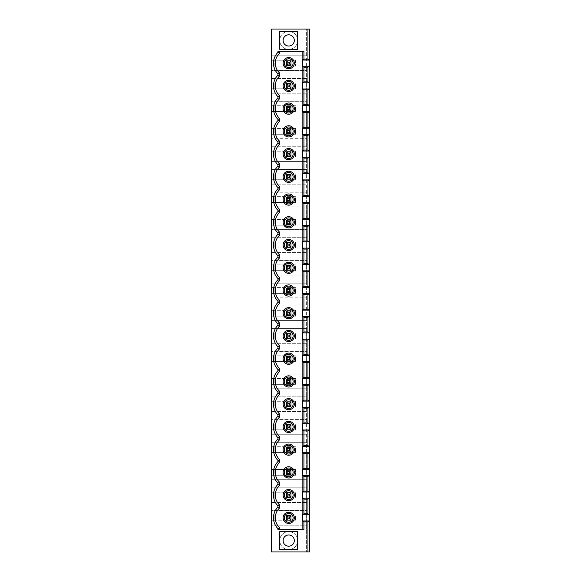<?xml version="1.0" encoding="UTF-8"?>
<svg xmlns="http://www.w3.org/2000/svg" width="581" height="581" viewBox="0 0 581 581"><rect width="100%" height="100%" fill="white"/><g stroke="black" fill="none" stroke-linecap="round" stroke-linejoin="round"><path stroke-width="0.44" stroke-dasharray="2.9 2.18" d="M288.713 546.176A5.592 5.592 0 0 1 283.862 537.788A5.592 5.592 0 0 1 293.558 537.788A5.592 5.592 0 0 1 288.713 546.176M309.746 551.95L271.254 551.95L271.254 29.05L306.608 29.05L306.608 55.812L271.254 55.812L306.608 55.812L306.608 70.49L271.254 70.49L306.608 70.49L306.608 78.544L271.254 78.544L306.608 78.544L306.608 93.229L271.254 93.229L306.608 93.229L306.608 101.283L271.254 101.283L306.608 101.283L306.608 115.96L271.254 115.96L306.608 115.96L306.608 124.014L271.254 124.014L306.608 124.014L306.608 138.699L271.254 138.699L306.608 138.699L306.608 146.753L271.254 146.753L306.608 146.753L306.608 161.431L271.254 161.431L306.608 161.431L306.608 169.485L271.254 169.485L306.608 169.485L306.608 184.162L271.254 184.162L306.608 184.162L306.608 192.224L271.254 192.224L306.608 192.224L306.608 206.901L271.254 206.901L306.608 206.901L306.608 214.955L271.254 214.955L306.608 214.955L306.608 229.633L271.254 229.633L306.608 229.633L306.608 237.694L271.254 237.694L306.608 237.694L306.608 252.372L271.254 252.372L306.608 252.372L306.608 260.426L271.254 260.426L306.608 260.426L306.608 275.103L271.254 275.103L306.608 275.103L306.608 283.158L271.254 283.158L306.608 283.158L306.608 297.842L271.254 297.842L306.608 297.842L306.608 305.896L271.254 305.896L306.608 305.896L306.608 320.574L271.254 320.574L306.608 320.574L306.608 328.628L271.254 328.628L306.608 328.628L306.608 343.306L271.254 343.306L306.608 343.306L306.608 351.367L271.254 351.367L306.608 351.367L306.608 366.045L271.254 366.045L306.608 366.045L306.608 374.099L271.254 374.099L306.608 374.099L306.608 388.776L271.254 388.776L306.608 388.776L306.608 396.838L271.254 396.838L306.608 396.838L306.608 411.515L271.254 411.515L306.608 411.515L306.608 419.569L271.254 419.569L306.608 419.569L306.608 434.247L271.254 434.247L306.608 434.247L306.608 442.301L271.254 442.301L306.608 442.301L306.608 456.986L271.254 456.986L306.608 456.986L306.608 465.04L271.254 465.04L306.608 465.04L306.608 479.717L271.254 479.717L306.608 479.717L306.608 487.771L271.254 487.771L306.608 487.771L306.608 502.456L271.254 502.456L306.608 502.456L306.608 510.51L271.254 510.51L306.608 510.51L306.608 525.188L271.254 525.188L306.608 525.188L306.608 551.95L306.608 29.05L309.746 29.05L309.746 551.95M297.661 540.584A8.947 8.947 0 0 0 284.232 532.828A8.947 8.947 0 0 0 284.232 548.333A8.947 8.947 0 0 0 297.661 540.584A8.947 8.947 0 0 1 284.232 548.333A8.947 8.947 0 0 1 284.232 532.828A8.947 8.947 0 0 1 297.661 540.584M271.254 514.94L274.835 514.94L274.835 520.758L271.254 520.758L295.424 520.758L274.835 520.758L274.835 514.94L295.424 514.94L295.424 520.758L295.424 514.94L271.254 514.94M289.607 518.746L290.95 520.082L290.95 515.608L286.469 515.608L286.469 520.082L290.95 520.082L286.469 520.082L286.469 515.608L290.95 515.608L290.95 520.082L290.95 515.608L289.607 516.952L289.607 518.746L287.813 518.746L287.813 516.952L286.469 515.608L286.469 520.082L287.813 518.746M277.958 529.661L303.928 529.661M277.958 51.339L279.759 51.339L279.759 53.147A13.428 13.428 0 0 0 279.759 73.162L279.759 75.879A13.428 13.428 0 0 0 279.759 95.894L279.759 98.617A13.428 13.428 0 0 0 279.759 118.626L279.759 121.349A13.428 13.428 0 0 0 279.759 141.365L279.759 144.081A13.428 13.428 0 0 0 279.759 164.096L279.759 166.82A13.428 13.428 0 0 0 279.759 186.835L279.759 189.551A13.428 13.428 0 0 0 279.759 209.567L279.759 212.29A13.428 13.428 0 0 0 279.759 232.306L279.759 235.022A13.428 13.428 0 0 0 279.759 255.037L279.759 257.761A13.428 13.428 0 0 0 279.759 277.769L279.759 280.492A13.428 13.428 0 0 0 279.759 300.508L279.759 303.231A13.428 13.428 0 0 0 279.759 323.239L279.759 325.963A13.428 13.428 0 0 0 279.759 345.978L279.759 348.694A13.428 13.428 0 0 0 279.759 368.71L279.759 371.433A13.428 13.428 0 0 0 279.759 391.449L279.759 394.165A13.428 13.428 0 0 0 279.759 414.18L279.759 416.904A13.428 13.428 0 0 0 279.759 436.919L279.759 439.635A13.428 13.428 0 0 0 279.759 459.651L279.759 462.374A13.428 13.428 0 0 0 279.759 482.383L279.759 485.106A13.428 13.428 0 0 0 279.759 505.121L279.759 507.838A13.428 13.428 0 0 0 279.759 527.853L279.759 529.661M279.759 51.339L302.135 51.339L302.135 529.661M289.607 496.007L290.95 497.351L290.95 492.877L290.95 497.351L286.469 497.351L286.469 492.877L290.95 492.877L286.469 492.877L286.469 497.351L290.95 497.351L290.95 492.877L289.607 494.22L289.607 496.007L287.813 496.007L287.813 494.22L289.607 494.22M271.254 492.201L274.835 492.201L274.835 498.019L271.254 498.019L295.424 498.019L274.835 498.019L274.835 492.201L295.424 492.201L295.424 498.019L295.424 492.201L271.254 492.201M274.835 475.287L295.424 475.287L271.254 475.287L274.835 475.287L274.835 469.47L274.835 475.287M295.424 469.47L295.424 475.287L295.424 469.47L271.254 469.47L295.424 469.47M302.135 51.339L303.928 51.339M279.759 549.532L279.759 531.63L297.661 531.63L297.661 549.532L279.759 549.532M286.469 520.082L290.95 520.082M287.813 516.952L289.607 516.952M290.95 515.608L286.469 515.608M295.424 60.242L295.424 66.06L295.424 60.242L274.835 60.242L274.835 66.06L295.424 66.06L271.254 66.06L274.835 66.06L274.835 60.242L271.254 60.242L295.424 60.242M286.469 474.619L286.469 470.138L290.95 470.138L290.95 474.619L286.469 474.619L290.95 474.619L290.95 470.138L286.469 470.138L286.469 474.619L290.95 474.619L290.95 470.138L289.607 471.481L289.607 473.275L287.813 473.275L287.813 471.481L286.469 470.138L286.469 474.619L287.813 473.275M287.813 494.22L286.469 492.877L286.469 497.351L287.813 496.007M286.469 497.351L290.95 497.351M290.95 492.877L286.469 492.877M289.607 473.275L290.95 474.619M287.813 471.481L289.607 471.481M290.95 470.138L286.469 470.138M289.607 450.536L290.95 451.88L290.95 447.406L289.607 448.75L289.607 450.536L287.813 450.536L287.813 448.75L286.469 447.406L290.95 447.406L290.95 451.88L286.469 451.88L290.95 451.88L290.95 447.406L286.469 447.406L286.469 451.88L287.813 450.536M274.835 452.555L295.424 452.555L271.254 452.555L274.835 452.555L274.835 446.731L274.835 452.555M286.469 451.88L286.469 447.406L286.469 451.88L290.95 451.88M295.424 446.731L271.254 446.731L295.424 446.731L295.424 452.555L295.424 446.731M287.813 448.75L289.607 448.75M290.95 447.406L286.469 447.406M289.607 427.805L290.95 429.148L290.95 424.667L289.607 426.011L289.607 427.805L287.813 427.805L287.813 426.011L286.469 424.667L290.95 424.667L290.95 429.148L286.469 429.148L290.95 429.148L290.95 424.667L286.469 424.667L286.469 429.148L287.813 427.805M274.835 429.817L295.424 429.817L271.254 429.817L274.835 429.817L274.835 423.999L274.835 429.817M286.469 429.148L286.469 424.667L286.469 429.148L290.95 429.148M295.424 423.999L271.254 423.999L295.424 423.999L295.424 429.817L295.424 423.999M287.813 426.011L289.607 426.011M290.95 424.667L286.469 424.667M289.607 405.066L290.95 406.409L290.95 401.936L289.607 403.279L289.607 405.066L287.813 405.066L287.813 403.279L286.469 401.936L290.95 401.936L290.95 406.409L286.469 406.409L290.95 406.409L290.95 401.936L286.469 401.936L286.469 406.409L287.813 405.066M274.835 407.085L295.424 407.085L271.254 407.085L274.835 407.085L274.835 401.268L274.835 407.085M286.469 406.409L286.469 401.936L286.469 406.409L290.95 406.409M295.424 401.268L271.254 401.268L295.424 401.268L295.424 407.085L295.424 401.268M287.813 403.279L289.607 403.279M290.95 401.936L286.469 401.936M289.607 382.334L290.95 383.678L290.95 379.204L289.607 380.54L289.607 382.334L287.813 382.334L287.813 380.54L286.469 379.204L290.95 379.204L290.95 383.678L286.469 383.678L290.95 383.678L290.95 379.204L286.469 379.204L286.469 383.678L287.813 382.334M274.835 384.346L295.424 384.346L271.254 384.346L274.835 384.346L274.835 378.529L274.835 384.346M286.469 383.678L286.469 379.204L286.469 383.678L290.95 383.678M295.424 378.529L271.254 378.529L295.424 378.529L295.424 384.346L295.424 378.529M287.813 380.54L289.607 380.54M290.95 379.204L286.469 379.204M289.607 359.603L290.95 360.939L290.95 356.465L289.607 357.809L289.607 359.603L287.813 359.603L287.813 357.809L286.469 356.465L290.95 356.465L290.95 360.939L286.469 360.939L290.95 360.939L290.95 356.465L286.469 356.465L286.469 360.939L287.813 359.603M274.835 361.614L295.424 361.614L271.254 361.614L274.835 361.614L274.835 355.797L274.835 361.614M286.469 360.939L286.469 356.465L286.469 360.939L290.95 360.939M295.424 355.797L271.254 355.797L295.424 355.797L295.424 361.614L295.424 355.797M287.813 357.809L289.607 357.809M290.95 356.465L286.469 356.465M289.607 336.864L290.95 338.207L290.95 333.734L289.607 335.077L289.607 336.864L287.813 336.864L287.813 335.077L286.469 333.734L290.95 333.734L290.95 338.207L286.469 338.207L290.95 338.207L290.95 333.734L286.469 333.734L286.469 338.207L287.813 336.864M274.835 338.876L295.424 338.876L271.254 338.876L274.835 338.876L274.835 333.058L274.835 338.876M286.469 338.207L286.469 333.734L286.469 338.207L290.95 338.207M295.424 333.058L271.254 333.058L295.424 333.058L295.424 338.876L295.424 333.058M287.813 335.077L289.607 335.077M290.95 333.734L286.469 333.734M289.607 314.132L290.95 315.476L290.95 310.995L289.607 312.338L289.607 314.132L287.813 314.132L287.813 312.338L286.469 310.995L290.95 310.995L290.95 315.476L286.469 315.476L290.95 315.476L290.95 310.995L286.469 310.995L286.469 315.476L287.813 314.132M274.835 316.144L295.424 316.144L271.254 316.144L274.835 316.144L274.835 310.327L274.835 316.144M286.469 315.476L286.469 310.995L286.469 315.476L290.95 315.476M295.424 310.327L271.254 310.327L295.424 310.327L295.424 316.144L295.424 310.327M287.813 312.338L289.607 312.338M290.95 310.995L286.469 310.995M289.607 291.393L290.95 292.737L290.95 288.263L289.607 289.607L289.607 291.393L287.813 291.393L287.813 289.607L286.469 288.263L290.95 288.263L290.95 292.737L286.469 292.737L290.95 292.737L290.95 288.263L286.469 288.263L286.469 292.737L287.813 291.393M274.835 293.412L295.424 293.412L271.254 293.412L274.835 293.412L274.835 287.588L274.835 293.412M286.469 292.737L286.469 288.263L286.469 292.737L290.95 292.737M295.424 287.588L271.254 287.588L295.424 287.588L295.424 293.412L295.424 287.588M287.813 289.607L289.607 289.607M290.95 288.263L286.469 288.263M289.607 268.662L290.95 270.005L290.95 265.524L289.607 266.868L289.607 268.662L287.813 268.662L287.813 266.868L286.469 265.524L290.95 265.524L290.95 270.005L286.469 270.005L290.95 270.005L290.95 265.524L286.469 265.524L286.469 270.005L287.813 268.662M274.835 270.673L295.424 270.673L271.254 270.673L274.835 270.673L274.835 264.856L274.835 270.673M286.469 270.005L286.469 265.524L286.469 270.005L290.95 270.005M295.424 264.856L271.254 264.856L295.424 264.856L295.424 270.673L295.424 264.856M287.813 266.868L289.607 266.868M290.95 265.524L286.469 265.524M289.607 245.923L290.95 247.266L290.95 242.793L289.607 244.136L289.607 245.923L287.813 245.923L287.813 244.136L286.469 242.793L290.95 242.793L290.95 247.266L286.469 247.266L290.95 247.266L290.95 242.793L286.469 242.793L286.469 247.266L287.813 245.923M274.835 247.942L295.424 247.942L271.254 247.942L274.835 247.942L274.835 242.124L274.835 247.942M286.469 247.266L286.469 242.793L286.469 247.266L290.95 247.266M295.424 242.124L271.254 242.124L295.424 242.124L295.424 247.942L295.424 242.124M287.813 244.136L289.607 244.136M290.95 242.793L286.469 242.793M289.607 223.191L290.95 224.535L290.95 220.061L289.607 221.397L289.607 223.191L287.813 223.191L287.813 221.397L286.469 220.061L290.95 220.061L290.95 224.535L286.469 224.535L290.95 224.535L290.95 220.061L286.469 220.061L286.469 224.535L287.813 223.191M274.835 225.203L295.424 225.203L271.254 225.203L274.835 225.203L274.835 219.386L274.835 225.203M286.469 224.535L286.469 220.061L286.469 224.535L290.95 224.535M295.424 219.386L271.254 219.386L295.424 219.386L295.424 225.203L295.424 219.386M287.813 221.397L289.607 221.397M290.95 220.061L286.469 220.061M289.607 200.46L290.95 201.796L290.95 197.322L289.607 198.666L289.607 200.46L287.813 200.46L287.813 198.666L286.469 197.322L290.95 197.322L290.95 201.796L286.469 201.796L290.95 201.796L290.95 197.322L286.469 197.322L286.469 201.796L287.813 200.46M274.835 202.471L295.424 202.471L271.254 202.471L274.835 202.471L274.835 196.654L274.835 202.471M286.469 201.796L286.469 197.322L286.469 201.796L290.95 201.796M295.424 196.654L271.254 196.654L295.424 196.654L295.424 202.471L295.424 196.654M287.813 198.666L289.607 198.666M290.95 197.322L286.469 197.322M289.607 177.721L290.95 179.064L290.95 174.59L289.607 175.934L289.607 177.721L287.813 177.721L287.813 175.934L286.469 174.59L290.95 174.59L290.95 179.064L286.469 179.064L290.95 179.064L290.95 174.59L286.469 174.59L286.469 179.064L287.813 177.721M274.835 179.732L295.424 179.732L271.254 179.732L274.835 179.732L274.835 173.915L274.835 179.732M286.469 179.064L286.469 174.59L286.469 179.064L290.95 179.064M295.424 173.915L271.254 173.915L295.424 173.915L295.424 179.732L295.424 173.915M287.813 175.934L289.607 175.934M290.95 174.59L286.469 174.59M289.607 154.989L290.95 156.333L290.95 151.852L289.607 153.195L289.607 154.989L287.813 154.989L287.813 153.195L286.469 151.852L290.95 151.852L290.95 156.333L286.469 156.333L290.95 156.333L290.95 151.852L286.469 151.852L286.469 156.333L287.813 154.989M274.835 157.001L295.424 157.001L271.254 157.001L274.835 157.001L274.835 151.183L274.835 157.001M286.469 156.333L286.469 151.852L286.469 156.333L290.95 156.333M295.424 151.183L271.254 151.183L295.424 151.183L295.424 157.001L295.424 151.183M287.813 153.195L289.607 153.195M290.95 151.852L286.469 151.852M289.607 132.25L290.95 133.594L290.95 129.12L289.607 130.464L289.607 132.25L287.813 132.25L287.813 130.464L286.469 129.12L290.95 129.12L290.95 133.594L286.469 133.594L290.95 133.594L290.95 129.12L286.469 129.12L286.469 133.594L287.813 132.25M274.835 134.269L295.424 134.269L271.254 134.269L274.835 134.269L274.835 128.445L274.835 134.269M286.469 133.594L286.469 129.12L286.469 133.594L290.95 133.594M295.424 128.445L271.254 128.445L295.424 128.445L295.424 134.269L295.424 128.445M287.813 130.464L289.607 130.464M290.95 129.12L286.469 129.12M289.607 109.519L290.95 110.862L290.95 106.381L289.607 107.725L289.607 109.519L287.813 109.519L287.813 107.725L286.469 106.381L290.95 106.381L290.95 110.862L286.469 110.862L290.95 110.862L290.95 106.381L286.469 106.381L286.469 110.862L287.813 109.519M274.835 111.53L295.424 111.53L271.254 111.53L274.835 111.53L274.835 105.713L274.835 111.53M286.469 110.862L286.469 106.381L286.469 110.862L290.95 110.862M295.424 105.713L271.254 105.713L295.424 105.713L295.424 111.53L295.424 105.713M287.813 107.725L289.607 107.725M290.95 106.381L286.469 106.381M289.607 86.78L290.95 88.123L290.95 83.649L289.607 84.993L289.607 86.78L287.813 86.78L287.813 84.993L286.469 83.649L290.95 83.649L290.95 88.123L286.469 88.123L290.95 88.123L290.95 83.649L286.469 83.649L286.469 88.123L287.813 86.78M274.835 88.799L295.424 88.799L271.254 88.799L274.835 88.799L274.835 82.981L274.835 88.799M286.469 88.123L286.469 83.649L286.469 88.123L290.95 88.123M295.424 82.981L271.254 82.981L295.424 82.981L295.424 88.799L295.424 82.981M287.813 84.993L289.607 84.993M288.713 46.015A5.592 5.592 0 0 1 283.862 37.62A5.592 5.592 0 0 1 293.558 37.62A5.592 5.592 0 0 1 288.713 46.015M290.95 65.392L290.95 60.918L290.95 65.392L290.95 60.918L286.469 60.918L286.469 65.392L290.95 65.392L286.469 65.392L290.95 65.392L289.607 64.048L287.813 64.048L287.813 62.254L289.607 62.254L289.607 64.048M297.661 40.416A8.947 8.947 0 0 0 284.232 32.667A8.947 8.947 0 0 0 284.232 48.172A8.947 8.947 0 0 0 297.661 40.416A8.947 8.947 0 0 1 284.232 48.172A8.947 8.947 0 0 1 284.232 32.667A8.947 8.947 0 0 1 297.661 40.416M290.95 83.649L286.469 83.649M286.469 65.392L286.469 60.918L286.469 65.392L287.813 64.048M290.95 60.918L286.469 60.918L290.95 60.918L289.607 62.254M287.813 62.254L286.469 60.918M279.759 31.468L279.759 49.37L297.661 49.37L297.661 31.468L279.759 31.468"/><path stroke-width="0.87" d="M288.713 546.176A5.592 5.592 0 0 0 293.558 537.788A5.592 5.592 0 0 0 283.862 537.788A5.592 5.592 0 0 0 288.713 546.176M307.952 29.05L271.254 29.05L271.254 551.95L309.746 551.95L309.746 29.05L307.952 29.05L307.952 59.124L309.39 60.068L302.49 60.068L302.49 66.234L309.39 66.234L309.39 60.068M309.39 66.234L307.952 67.178L303.928 67.178L303.928 81.856L302.49 82.807L302.49 88.966L309.39 88.966L309.39 82.807L302.49 82.807M309.39 82.807L307.952 81.856L307.952 67.178M309.39 88.966L307.952 89.917L303.928 89.917L303.928 104.595L302.49 105.539L302.49 111.705L309.39 111.705L309.39 105.539L302.49 105.539M309.39 105.539L307.952 104.595L307.952 89.917M309.39 111.705L307.952 112.649L303.928 112.649L303.928 127.326L302.49 128.278L302.49 134.436L309.39 134.436L309.39 128.278L302.49 128.278M309.39 128.278L307.952 127.326L307.952 112.649M309.39 134.436L307.952 135.388L303.928 135.388L303.928 150.065L302.49 151.009L302.49 157.175L309.39 157.175L309.39 151.009L302.49 151.009M309.39 151.009L307.952 150.065L307.952 135.388M309.39 157.175L307.952 158.119L303.928 158.119L303.928 172.797L302.49 173.748L302.49 179.907L309.39 179.907L309.39 173.748L302.49 173.748M309.39 173.748L307.952 172.797L307.952 158.119M309.39 179.907L307.952 180.851L303.928 180.851L303.928 195.536L302.49 196.48L302.49 202.638L309.39 202.638L309.39 196.48L302.49 196.48M309.39 196.48L307.952 195.536L307.952 180.851M309.39 202.638L307.952 203.59L303.928 203.59L303.928 218.267L302.49 219.211L302.49 225.377L309.39 225.377L309.39 219.211L302.49 219.211M309.39 219.211L307.952 218.267L307.952 203.59M309.39 225.377L307.952 226.321L303.928 226.321L303.928 241.006L302.49 241.95L302.49 248.109L309.39 248.109L309.39 241.95L302.49 241.95M309.39 241.95L307.952 241.006L307.952 226.321M309.39 248.109L307.952 249.06L303.928 249.06L303.928 263.738L302.49 264.682L302.49 270.848L309.39 270.848L309.39 264.682L302.49 264.682M309.39 264.682L307.952 263.738L307.952 249.06M309.39 270.848L307.952 271.792L303.928 271.792L303.928 286.469L302.49 287.421L302.49 293.579L309.39 293.579L309.39 287.421L302.49 287.421M309.39 287.421L307.952 286.469L307.952 271.792M309.39 293.579L307.952 294.531L303.928 294.531L303.928 309.208L302.49 310.152L302.49 316.318L309.39 316.318L309.39 310.152L302.49 310.152M309.39 310.152L307.952 309.208L307.952 294.531M309.39 316.318L307.952 317.262L303.928 317.262L303.928 331.94L302.49 332.891L302.49 339.05L309.39 339.05L309.39 332.891L302.49 332.891M309.39 332.891L307.952 331.94L307.952 317.262M309.39 339.05L307.952 339.994L303.928 339.994L303.928 354.679L302.49 355.623L302.49 361.789L309.39 361.789L309.39 355.623L302.49 355.623M309.39 355.623L307.952 354.679L307.952 339.994M309.39 361.789L307.952 362.733L303.928 362.733L303.928 377.41L302.49 378.362L302.49 384.52L309.39 384.52L309.39 378.362L302.49 378.362M309.39 378.362L307.952 377.41L307.952 362.733M309.39 384.52L307.952 385.464L303.928 385.464L303.928 400.149L302.49 401.093L302.49 407.252L309.39 407.252L309.39 401.093L302.49 401.093M309.39 401.093L307.952 400.149L307.952 385.464M309.39 407.252L307.952 408.203L303.928 408.203L303.928 422.881L302.49 423.825L302.49 429.991L309.39 429.991L309.39 423.825L302.49 423.825M309.39 423.825L307.952 422.881L307.952 408.203M309.39 429.991L307.952 430.935L303.928 430.935L303.928 445.612L302.49 446.564L302.49 452.722L309.39 452.722L309.39 446.564L302.49 446.564M309.39 446.564L307.952 445.612L307.952 430.935M309.39 452.722L307.952 453.674L303.928 453.674L303.928 468.351L302.49 469.295L302.49 475.461L309.39 475.461L309.39 469.295L302.49 469.295M309.39 469.295L307.952 468.351L307.952 453.674M309.39 475.461L307.952 476.405L303.928 476.405L303.928 491.083L302.49 492.034L302.49 498.193L309.39 498.193L309.39 492.034L302.49 492.034M309.39 492.034L307.952 491.083L307.952 476.405M309.39 498.193L307.952 499.144L303.928 499.144L303.928 513.822L307.952 513.822L307.952 499.144M307.952 513.822L309.39 514.766L302.49 514.766L302.49 520.932L309.39 520.932L309.39 514.766M309.39 520.932L307.952 521.876L303.928 521.876L303.928 529.661L277.958 529.661L277.958 528.63A15.222 15.222 0 0 1 277.958 507.068L279.759 507.838A13.428 13.428 0 0 0 279.759 527.853L279.759 529.661M307.952 551.95L307.952 521.876M277.958 505.891A15.222 15.222 0 0 1 277.958 484.329L279.759 485.106A13.428 13.428 0 0 0 279.759 505.121L277.958 505.891L277.958 507.068M279.759 485.106L279.759 482.383L277.958 483.16L277.958 484.329M277.958 483.16A15.222 15.222 0 0 1 277.958 461.597L279.759 462.374A13.428 13.428 0 0 0 279.759 482.383M279.759 462.374L279.759 459.651L277.958 460.428L277.958 461.597M277.958 460.428A15.222 15.222 0 0 1 277.958 438.858L279.759 439.635A13.428 13.428 0 0 0 279.759 459.651M279.759 439.635L279.759 436.919L277.958 437.689L277.958 438.858M277.958 437.689A15.222 15.222 0 0 1 277.958 416.127L279.759 416.904A13.428 13.428 0 0 0 279.759 436.919M279.759 416.904L279.759 414.18L277.958 414.957L277.958 416.127M277.958 414.957A15.222 15.222 0 0 1 277.958 393.395L279.759 394.165A13.428 13.428 0 0 0 279.759 414.18M279.759 394.165L279.759 391.449L277.958 392.219L277.958 393.395M277.958 392.219A15.222 15.222 0 0 1 277.958 370.656L279.759 371.433A13.428 13.428 0 0 0 279.759 391.449M279.759 371.433L279.759 368.71L277.958 369.487L277.958 370.656M277.958 369.487A15.222 15.222 0 0 1 277.958 347.925L279.759 348.694A13.428 13.428 0 0 0 279.759 368.71M279.759 348.694L279.759 345.978L277.958 346.748L277.958 347.925M277.958 346.748A15.222 15.222 0 0 1 277.958 325.186L279.759 325.963A13.428 13.428 0 0 0 279.759 345.978M279.759 325.963L279.759 323.239L277.958 324.016L277.958 325.186M277.958 324.016A15.222 15.222 0 0 1 277.958 302.454L279.759 303.231A13.428 13.428 0 0 0 279.759 323.239M279.759 303.231L279.759 300.508L277.958 301.285L277.958 302.454M277.958 301.285A15.222 15.222 0 0 1 277.958 279.715L279.759 280.492A13.428 13.428 0 0 0 279.759 300.508M279.759 280.492L279.759 277.769L277.958 278.546L277.958 279.715M277.958 278.546A15.222 15.222 0 0 1 277.958 256.984L279.759 257.761A13.428 13.428 0 0 0 279.759 277.769M279.759 257.761L279.759 255.037L277.958 255.814L277.958 256.984M277.958 255.814A15.222 15.222 0 0 1 277.958 234.252L279.759 235.022A13.428 13.428 0 0 0 279.759 255.037M279.759 235.022L279.759 232.306L277.958 233.075L277.958 234.252M277.958 233.075A15.222 15.222 0 0 1 277.958 211.513L279.759 212.29A13.428 13.428 0 0 0 279.759 232.306M279.759 212.29L279.759 209.567L277.958 210.344L277.958 211.513M277.958 210.344A15.222 15.222 0 0 1 277.958 188.781L279.759 189.551A13.428 13.428 0 0 0 279.759 209.567M279.759 189.551L279.759 186.835L277.958 187.605L277.958 188.781M277.958 187.605A15.222 15.222 0 0 1 277.958 166.043L279.759 166.82A13.428 13.428 0 0 0 279.759 186.835M279.759 166.82L279.759 164.096L277.958 164.873L277.958 166.043M277.958 164.873A15.222 15.222 0 0 1 277.958 143.311L279.759 144.081A13.428 13.428 0 0 0 279.759 164.096M279.759 144.081L279.759 141.365L277.958 142.142L277.958 143.311M277.958 142.142A15.222 15.222 0 0 1 277.958 120.572L279.759 121.349A13.428 13.428 0 0 0 279.759 141.365M279.759 121.349L279.759 118.626L277.958 119.403L277.958 120.572M277.958 119.403A15.222 15.222 0 0 1 277.958 97.84L279.759 98.617A13.428 13.428 0 0 0 279.759 118.626M279.759 98.617L279.759 95.894L277.958 96.671L277.958 97.84M277.958 96.671A15.222 15.222 0 0 1 277.958 75.109L279.759 75.879L279.759 73.162A13.428 13.428 0 0 1 279.759 53.147L277.958 52.37A15.222 15.222 0 0 0 277.958 73.932L277.958 75.109M307.952 59.124L303.928 59.124L303.928 51.339L277.958 51.339L277.958 52.37M279.759 531.63L279.759 549.532L297.661 549.532L297.661 531.63L279.759 531.63M279.759 31.468L279.759 49.37L297.661 49.37L297.661 31.468L279.759 31.468M279.759 527.853L277.958 528.63M290.95 515.608L290.95 520.082L286.469 520.082L286.469 515.608L287.813 516.952L287.813 518.746L289.607 518.746L289.607 516.952L290.95 515.608L286.469 515.608M287.813 518.746L286.469 520.082M290.95 520.082L289.607 518.746M288.713 522.246A4.394 4.394 0 0 0 293.107 517.845A4.394 4.394 0 0 0 288.713 513.451A4.394 4.394 0 0 0 284.312 517.845A4.394 4.394 0 0 0 288.713 522.246M283.114 85.886A5.592 5.592 0 0 0 291.509 90.73A5.592 5.592 0 0 0 291.509 81.042A5.592 5.592 0 0 0 283.114 85.886M283.114 108.625A5.592 5.592 0 0 0 291.509 113.469A5.592 5.592 0 0 0 291.509 103.774A5.592 5.592 0 0 0 283.114 108.625M283.114 131.357A5.592 5.592 0 0 0 291.509 136.201A5.592 5.592 0 0 0 291.509 126.513A5.592 5.592 0 0 0 283.114 131.357M283.114 154.088A5.592 5.592 0 0 0 291.509 158.933A5.592 5.592 0 0 0 291.509 149.244A5.592 5.592 0 0 0 283.114 154.088M283.114 176.827A5.592 5.592 0 0 0 291.509 181.671A5.592 5.592 0 0 0 291.509 171.983A5.592 5.592 0 0 0 283.114 176.827M283.114 199.559A5.592 5.592 0 0 0 291.509 204.403A5.592 5.592 0 0 0 291.509 194.715A5.592 5.592 0 0 0 283.114 199.559M283.114 222.298A5.592 5.592 0 0 0 291.509 227.142A5.592 5.592 0 0 0 291.509 217.454A5.592 5.592 0 0 0 283.114 222.298M283.114 245.029A5.592 5.592 0 0 0 291.509 249.874A5.592 5.592 0 0 0 291.509 240.185A5.592 5.592 0 0 0 283.114 245.029M283.114 267.768A5.592 5.592 0 0 0 291.509 272.612A5.592 5.592 0 0 0 291.509 262.917A5.592 5.592 0 0 0 283.114 267.768M283.114 290.5A5.592 5.592 0 0 0 291.509 295.344A5.592 5.592 0 0 0 291.509 285.656A5.592 5.592 0 0 0 283.114 290.5M283.114 313.232A5.592 5.592 0 0 0 291.509 318.083A5.592 5.592 0 0 0 291.509 308.388A5.592 5.592 0 0 0 283.114 313.232M283.114 335.971A5.592 5.592 0 0 0 291.509 340.815A5.592 5.592 0 0 0 291.509 331.126A5.592 5.592 0 0 0 283.114 335.971M283.114 358.702A5.592 5.592 0 0 0 291.509 363.546A5.592 5.592 0 0 0 291.509 353.858A5.592 5.592 0 0 0 283.114 358.702M283.114 381.441A5.592 5.592 0 0 0 291.509 386.285A5.592 5.592 0 0 0 291.509 376.597A5.592 5.592 0 0 0 283.114 381.441M283.114 404.173A5.592 5.592 0 0 0 291.509 409.017A5.592 5.592 0 0 0 291.509 399.329A5.592 5.592 0 0 0 283.114 404.173M283.114 426.912A5.592 5.592 0 0 0 291.509 431.756A5.592 5.592 0 0 0 291.509 422.067A5.592 5.592 0 0 0 283.114 426.912M283.114 449.643A5.592 5.592 0 0 0 291.509 454.487A5.592 5.592 0 0 0 291.509 444.799A5.592 5.592 0 0 0 283.114 449.643M283.114 472.375A5.592 5.592 0 0 0 291.509 477.226A5.592 5.592 0 0 0 291.509 467.531A5.592 5.592 0 0 0 283.114 472.375M283.114 495.114A5.592 5.592 0 0 0 291.509 499.958A5.592 5.592 0 0 0 291.509 490.27A5.592 5.592 0 0 0 283.114 495.114M283.114 517.845A5.592 5.592 0 0 0 291.509 522.689A5.592 5.592 0 0 0 291.509 513.001A5.592 5.592 0 0 0 283.114 517.845M283.114 63.155A5.592 5.592 0 0 0 291.509 67.999A5.592 5.592 0 0 0 291.509 58.311A5.592 5.592 0 0 0 283.114 63.155M279.759 505.121L279.759 507.838M290.95 492.877L290.95 497.351L286.469 497.351L286.469 492.877L287.813 494.22L287.813 496.007L289.607 496.007L289.607 494.22L290.95 492.877L286.469 492.877M287.813 496.007L286.469 497.351M290.95 497.351L289.607 496.007M288.713 499.507A4.394 4.394 0 0 0 293.107 495.114A4.394 4.394 0 0 0 288.713 490.72A4.394 4.394 0 0 0 284.312 495.114A4.394 4.394 0 0 0 288.713 499.507M303.928 499.144L302.49 498.193M302.49 514.766L303.928 513.822M303.928 476.405L302.49 475.461M303.928 453.674L302.49 452.722M303.928 430.935L302.49 429.991M303.928 408.203L302.49 407.252M303.928 385.464L302.49 384.52M303.928 362.733L302.49 361.789M303.928 339.994L302.49 339.05M303.928 317.262L302.49 316.318M303.928 294.531L302.49 293.579M303.928 271.792L302.49 270.848M303.928 249.06L302.49 248.109M303.928 226.321L302.49 225.377M303.928 203.59L302.49 202.638M303.928 180.851L302.49 179.907M303.928 158.119L302.49 157.175M303.928 135.388L302.49 134.436M303.928 112.649L302.49 111.705M303.928 89.917L302.49 88.966M303.928 67.178L302.49 66.234M302.49 60.068L303.928 59.124M302.135 51.339L302.135 529.661M303.928 521.876L302.49 520.932M289.607 516.952L287.813 516.952M288.713 476.776A4.394 4.394 0 0 0 293.107 472.375A4.394 4.394 0 0 0 288.713 467.981A4.394 4.394 0 0 0 284.312 472.375A4.394 4.394 0 0 0 288.713 476.776M286.469 474.619L286.469 470.138L287.813 471.481L287.813 473.275L286.469 474.619L290.95 474.619L289.607 473.275L289.607 471.481L287.813 471.481M289.607 471.481L290.95 470.138L290.95 474.619M307.952 491.083L303.928 491.083M287.813 473.275L289.607 473.275M289.607 494.22L287.813 494.22M286.469 470.138L290.95 470.138M307.952 468.351L303.928 468.351M287.813 450.536L289.607 450.536L289.607 448.75L290.95 447.406L290.95 451.88L286.469 451.88L286.469 447.406L287.813 448.75L287.813 450.536L286.469 451.88M290.95 451.88L289.607 450.536M288.713 454.037A4.394 4.394 0 0 0 293.107 449.643A4.394 4.394 0 0 0 288.713 445.249A4.394 4.394 0 0 0 284.312 449.643A4.394 4.394 0 0 0 288.713 454.037M289.607 448.75L287.813 448.75M286.469 447.406L290.95 447.406M307.952 445.612L303.928 445.612M287.813 427.805L289.607 427.805L289.607 426.011L290.95 424.667L290.95 429.148L286.469 429.148L286.469 424.667L287.813 426.011L287.813 427.805L286.469 429.148M290.95 429.148L289.607 427.805M288.713 431.305A4.394 4.394 0 0 0 293.107 426.912A4.394 4.394 0 0 0 288.713 422.51A4.394 4.394 0 0 0 284.312 426.912A4.394 4.394 0 0 0 288.713 431.305M289.607 426.011L287.813 426.011M286.469 424.667L290.95 424.667M307.952 422.881L303.928 422.881M287.813 405.066L289.607 405.066L289.607 403.279L290.95 401.936L290.95 406.409L286.469 406.409L286.469 401.936L287.813 403.279L287.813 405.066L286.469 406.409M290.95 406.409L289.607 405.066M288.713 408.566A4.394 4.394 0 0 0 293.107 404.173A4.394 4.394 0 0 0 288.713 399.779A4.394 4.394 0 0 0 284.312 404.173A4.394 4.394 0 0 0 288.713 408.566M289.607 403.279L287.813 403.279M286.469 401.936L290.95 401.936M307.952 400.149L303.928 400.149M287.813 382.334L289.607 382.334L289.607 380.54L290.95 379.204L290.95 383.678L286.469 383.678L286.469 379.204L287.813 380.54L287.813 382.334L286.469 383.678M290.95 383.678L289.607 382.334M288.713 385.835A4.394 4.394 0 0 0 293.107 381.441A4.394 4.394 0 0 0 288.713 377.047A4.394 4.394 0 0 0 284.312 381.441A4.394 4.394 0 0 0 288.713 385.835M289.607 380.54L287.813 380.54M286.469 379.204L290.95 379.204M307.952 377.41L303.928 377.41M287.813 359.603L289.607 359.603L289.607 357.809L290.95 356.465L290.95 360.939L286.469 360.939L286.469 356.465L287.813 357.809L287.813 359.603L286.469 360.939M290.95 360.939L289.607 359.603M288.713 363.096A4.394 4.394 0 0 0 293.107 358.702A4.394 4.394 0 0 0 288.713 354.308A4.394 4.394 0 0 0 284.312 358.702A4.394 4.394 0 0 0 288.713 363.096M289.607 357.809L287.813 357.809M286.469 356.465L290.95 356.465M307.952 354.679L303.928 354.679M287.813 336.864L289.607 336.864L289.607 335.077L290.95 333.734L290.95 338.207L286.469 338.207L286.469 333.734L287.813 335.077L287.813 336.864L286.469 338.207M290.95 338.207L289.607 336.864M288.713 340.364A4.394 4.394 0 0 0 293.107 335.971A4.394 4.394 0 0 0 288.713 331.577A4.394 4.394 0 0 0 284.312 335.971A4.394 4.394 0 0 0 288.713 340.364M289.607 335.077L287.813 335.077M286.469 333.734L290.95 333.734M307.952 331.94L303.928 331.94M287.813 314.132L289.607 314.132L289.607 312.338L290.95 310.995L290.95 315.476L286.469 315.476L286.469 310.995L287.813 312.338L287.813 314.132L286.469 315.476M290.95 315.476L289.607 314.132M288.713 317.633A4.394 4.394 0 0 0 293.107 313.232A4.394 4.394 0 0 0 288.713 308.838A4.394 4.394 0 0 0 284.312 313.232A4.394 4.394 0 0 0 288.713 317.633M289.607 312.338L287.813 312.338M286.469 310.995L290.95 310.995M307.952 309.208L303.928 309.208M287.813 291.393L289.607 291.393L289.607 289.607L290.95 288.263L290.95 292.737L286.469 292.737L286.469 288.263L287.813 289.607L287.813 291.393L286.469 292.737M290.95 292.737L289.607 291.393M288.713 294.894A4.394 4.394 0 0 0 293.107 290.5A4.394 4.394 0 0 0 288.713 286.106A4.394 4.394 0 0 0 284.312 290.5A4.394 4.394 0 0 0 288.713 294.894M289.607 289.607L287.813 289.607M286.469 288.263L290.95 288.263M307.952 286.469L303.928 286.469M287.813 268.662L289.607 268.662L289.607 266.868L290.95 265.524L290.95 270.005L286.469 270.005L286.469 265.524L287.813 266.868L287.813 268.662L286.469 270.005M290.95 270.005L289.607 268.662M288.713 272.162A4.394 4.394 0 0 0 293.107 267.768A4.394 4.394 0 0 0 288.713 263.367A4.394 4.394 0 0 0 284.312 267.768A4.394 4.394 0 0 0 288.713 272.162M289.607 266.868L287.813 266.868M286.469 265.524L290.95 265.524M307.952 263.738L303.928 263.738M287.813 245.923L289.607 245.923L289.607 244.136L290.95 242.793L290.95 247.266L286.469 247.266L286.469 242.793L287.813 244.136L287.813 245.923L286.469 247.266M290.95 247.266L289.607 245.923M288.713 249.423A4.394 4.394 0 0 0 293.107 245.029A4.394 4.394 0 0 0 288.713 240.636A4.394 4.394 0 0 0 284.312 245.029A4.394 4.394 0 0 0 288.713 249.423M289.607 244.136L287.813 244.136M286.469 242.793L290.95 242.793M307.952 241.006L303.928 241.006M287.813 223.191L289.607 223.191L289.607 221.397L290.95 220.061L290.95 224.535L286.469 224.535L286.469 220.061L287.813 221.397L287.813 223.191L286.469 224.535M290.95 224.535L289.607 223.191M288.713 226.692A4.394 4.394 0 0 0 293.107 222.298A4.394 4.394 0 0 0 288.713 217.904A4.394 4.394 0 0 0 284.312 222.298A4.394 4.394 0 0 0 288.713 226.692M289.607 221.397L287.813 221.397M286.469 220.061L290.95 220.061M307.952 218.267L303.928 218.267M287.813 200.46L289.607 200.46L289.607 198.666L290.95 197.322L290.95 201.796L286.469 201.796L286.469 197.322L287.813 198.666L287.813 200.46L286.469 201.796M290.95 201.796L289.607 200.46M288.713 203.953A4.394 4.394 0 0 0 293.107 199.559A4.394 4.394 0 0 0 288.713 195.165A4.394 4.394 0 0 0 284.312 199.559A4.394 4.394 0 0 0 288.713 203.953M289.607 198.666L287.813 198.666M286.469 197.322L290.95 197.322M307.952 195.536L303.928 195.536M287.813 177.721L289.607 177.721L289.607 175.934L290.95 174.59L290.95 179.064L286.469 179.064L286.469 174.59L287.813 175.934L287.813 177.721L286.469 179.064M290.95 179.064L289.607 177.721M288.713 181.221A4.394 4.394 0 0 0 293.107 176.827A4.394 4.394 0 0 0 288.713 172.434A4.394 4.394 0 0 0 284.312 176.827A4.394 4.394 0 0 0 288.713 181.221M289.607 175.934L287.813 175.934M286.469 174.59L290.95 174.59M307.952 172.797L303.928 172.797M287.813 154.989L289.607 154.989L289.607 153.195L290.95 151.852L290.95 156.333L286.469 156.333L286.469 151.852L287.813 153.195L287.813 154.989L286.469 156.333M290.95 156.333L289.607 154.989M288.713 158.49A4.394 4.394 0 0 0 293.107 154.088A4.394 4.394 0 0 0 288.713 149.695A4.394 4.394 0 0 0 284.312 154.088A4.394 4.394 0 0 0 288.713 158.49M289.607 153.195L287.813 153.195M286.469 151.852L290.95 151.852M307.952 150.065L303.928 150.065M287.813 132.25L289.607 132.25L289.607 130.464L290.95 129.12L290.95 133.594L286.469 133.594L286.469 129.12L287.813 130.464L287.813 132.25L286.469 133.594M290.95 133.594L289.607 132.25M288.713 135.751A4.394 4.394 0 0 0 293.107 131.357A4.394 4.394 0 0 0 288.713 126.963A4.394 4.394 0 0 0 284.312 131.357A4.394 4.394 0 0 0 288.713 135.751M289.607 130.464L287.813 130.464M286.469 129.12L290.95 129.12M307.952 127.326L303.928 127.326M287.813 109.519L289.607 109.519L289.607 107.725L290.95 106.381L290.95 110.862L286.469 110.862L286.469 106.381L287.813 107.725L287.813 109.519L286.469 110.862M290.95 110.862L289.607 109.519M288.713 113.019A4.394 4.394 0 0 0 293.107 108.625A4.394 4.394 0 0 0 288.713 104.224A4.394 4.394 0 0 0 284.312 108.625A4.394 4.394 0 0 0 288.713 113.019M289.607 107.725L287.813 107.725M286.469 106.381L290.95 106.381M307.952 104.595L303.928 104.595M287.813 86.78L289.607 86.78L289.607 84.993L290.95 83.649L290.95 88.123L286.469 88.123L286.469 83.649L287.813 84.993L287.813 86.78L286.469 88.123M290.95 88.123L289.607 86.78M279.759 95.894A13.428 13.428 0 0 1 279.759 75.879M288.713 90.28A4.394 4.394 0 0 0 293.107 85.886A4.394 4.394 0 0 0 288.713 81.493A4.394 4.394 0 0 0 284.312 85.886A4.394 4.394 0 0 0 288.713 90.28M289.607 84.993L287.813 84.993M288.713 46.015A5.592 5.592 0 0 0 293.558 37.62A5.592 5.592 0 0 0 283.862 37.62A5.592 5.592 0 0 0 288.713 46.015M290.95 60.918L290.95 65.392L286.469 65.392L286.469 60.918L290.95 60.918L289.607 62.254L287.813 62.254L287.813 64.048L289.607 64.048L289.607 62.254M307.952 81.856L303.928 81.856M279.759 51.339L279.759 53.147M279.759 73.162L277.958 73.932M286.469 83.649L290.95 83.649M286.469 60.918L287.813 62.254M290.95 65.392L289.607 64.048M287.813 64.048L286.469 65.392M288.713 67.549A4.394 4.394 0 0 0 293.107 63.155A4.394 4.394 0 0 0 288.713 58.754A4.394 4.394 0 0 0 284.312 63.155A4.394 4.394 0 0 0 288.713 67.549"/></g></svg>

